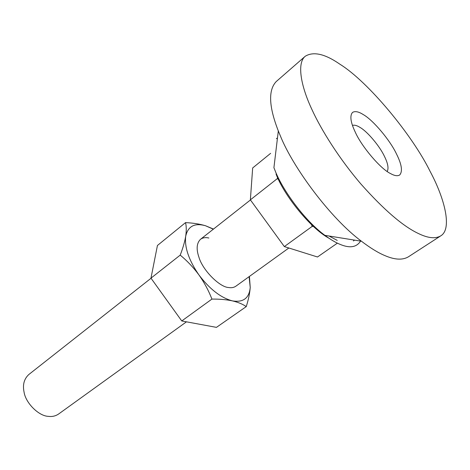 <?xml version="1.0" encoding="UTF-8"?>
<svg xmlns="http://www.w3.org/2000/svg" width="470" height="470" viewBox="0 0 470 470"><rect width="100%" height="100%" fill="white"/><g stroke="black" fill="none" stroke-linecap="round" stroke-linejoin="round"><path stroke-width="0.7" d="M288.85 248.001L235.846 286.218C233.843 287.57 231.452 288.004 228.667 287.522C219.684 287.276 202.511 270.044 198.91 257.143C196.131 249.047 196.66 243.102 200.484 239.312C202.799 237.661 205.59 237.227 208.85 238.008M213.492 229.066L205.513 225.747C199.721 224.025 193.058 222.98 185.533 222.616C186.443 226.258 186.496 230.811 185.697 236.275C184.739 241.862 182.912 248.142 180.21 255.116C187.172 260.85 193.405 267.448 198.916 274.909C209.702 289.156 220.853 297.81 232.362 300.87C226.481 299.625 219.672 299.026 211.929 299.079C208.592 290.531 204.256 282.47 198.916 274.909C188.834 260.233 184.428 247.355 185.697 236.275C187.959 226.217 194.568 222.709 205.513 225.747L213.321 229.201M249.1 276.666L250.222 287.511C249.182 298.215 243.231 302.668 232.362 300.87C238.137 302.251 242.767 304.161 246.257 306.605L216.447 327.367L181.755 320.957L150.97 278.152L157.432 245.493L185.533 222.616M249.423 276.43L250.222 287.511C249.782 293.268 248.46 299.637 246.257 306.605M180.21 255.116L150.97 278.152M211.929 299.079L181.755 320.957M151.04 278.252L28.834 374.502C24.088 378.902 22.495 384.795 24.076 392.168C25.627 402.837 38.54 415.944 48.222 416.349L49.626 416.479C52.899 416.679 55.895 415.856 58.615 414.011L186.467 321.827M270.632 153.338L252.666 167.96L250.369 199.85L284.332 246.58L317.497 256.99L337.372 243.149M250.369 199.85L277.359 178.588L277.647 177.672M284.332 246.58L312.192 226.381L311.516 224.642M278.516 179.528L277.359 178.588M313.466 226.464L312.192 226.381M276.049 174.035C283.951 195.214 310.306 228.12 328.847 238.167M353.458 240.963L354.509 240.117M329.012 236.011L337.237 240.399M277.476 137.927L276.378 138.703M278.316 130.936L273.916 167.702L275.097 170.657C282.787 190.632 305.388 221.27 324.905 235.347C330.516 239.518 335.515 242.496 339.904 244.288C349.674 248.448 356.56 247.385 360.561 241.092M305.271 56.236L276.207 81.574C268.117 90.152 268.822 106.608 278.322 130.948L280.261 135.636C292.857 167.396 330.627 218.485 361.465 241.239C370.319 247.984 378.062 252.743 384.701 255.516C394.612 259.834 402.49 260.28 408.33 256.861L440.696 235.893C452.434 229.107 444.738 198.599 430.144 171.45C412.272 134.966 368.122 81.668 339.945 64.243C325.064 53.897 313.508 51.23 305.271 56.236C296.958 62.774 300.401 85.029 311.951 109.569C321.462 130.443 339.616 159.201 361.042 184.152C383.767 209.702 402.808 226.117 418.165 233.402C427.835 238.161 435.349 238.989 440.696 235.893M355.344 132.287C361.565 146.47 380.635 168.959 390.488 173.542C394.465 175.798 397.532 176.279 399.688 174.987C402.814 171.38 401.721 164.312 396.398 153.784C390.135 140.371 373.092 120.014 363.21 114.551C358.598 111.613 355.038 110.908 352.529 112.43C349.639 115.732 350.573 122.353 355.344 132.287M387.186 171.468C388.849 168.395 387.926 163.349 384.425 156.334C379.913 146.464 367.381 131.453 359.955 127.376C356.906 125.455 354.409 124.803 352.477 125.414M250.445 199.962L200.484 239.312M361.465 241.239L324.905 235.347"/></g></svg>
